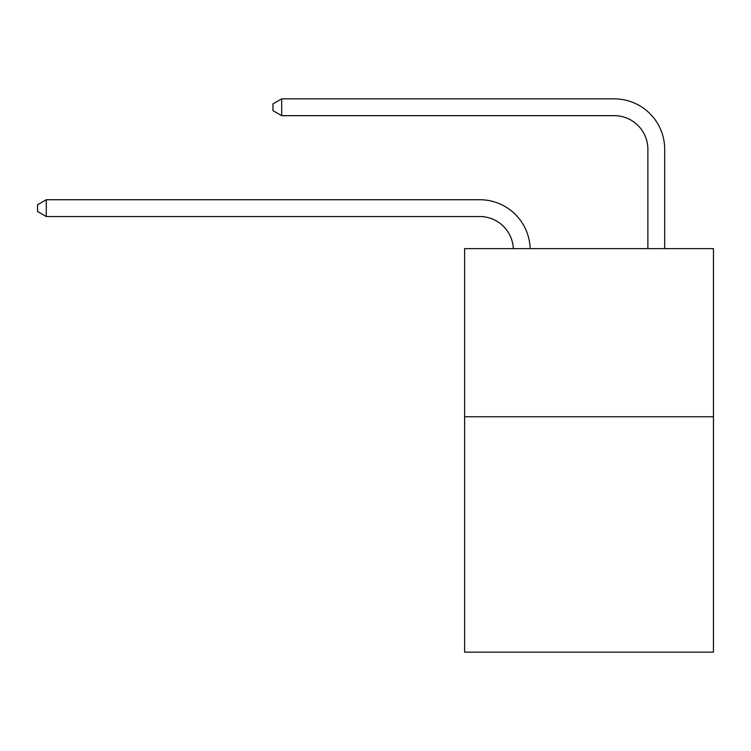 <?xml version="1.0" encoding="UTF-8"?>
<svg xmlns="http://www.w3.org/2000/svg" width="751" height="751" viewBox="0 0 751 751"><rect width="100%" height="100%" fill="white"/><g stroke="black" fill="none" stroke-linecap="round" stroke-linejoin="round"><path stroke-width="1.13" d="M713.45 416.758L713.45 652.15L464.616 652.15L464.616 248.628L713.45 248.628L713.45 416.758L464.616 416.758M513.337 248.628A33.626 33.626 0 0 0 479.739 216.541A33.626 33.626 0 0 1 513.337 248.628A33.626 33.626 0 0 0 479.739 216.541A33.626 33.626 0 0 1 513.337 248.628A33.626 33.626 0 0 0 479.739 216.541A33.626 33.626 0 0 1 513.337 248.628A33.626 33.626 0 0 0 479.739 216.541A33.626 33.626 0 0 1 513.337 248.628A33.626 33.626 0 0 0 479.739 216.541A33.626 33.626 0 0 1 513.337 248.628A33.626 33.626 0 0 0 479.739 216.541A33.626 33.626 0 0 1 513.337 248.628A33.626 33.626 0 0 0 479.739 216.541A33.626 33.626 0 0 1 513.337 248.628A33.626 33.626 0 0 0 479.739 216.541A33.626 33.626 0 0 1 513.337 248.628A33.626 33.626 0 0 0 479.739 216.541A33.626 33.626 0 0 1 513.337 248.628A33.626 33.626 0 0 0 479.739 216.541A33.626 33.626 0 0 1 513.337 248.628A33.626 33.626 0 0 0 479.739 216.541A33.626 33.626 0 0 1 513.337 248.628A33.626 33.626 0 0 0 479.739 216.541A33.626 33.626 0 0 1 513.337 248.628A33.626 33.626 0 0 0 479.739 216.541A33.626 33.626 0 0 1 513.337 248.628A33.626 33.626 0 0 0 479.739 216.541A33.626 33.626 0 0 1 513.337 248.628A33.626 33.626 0 0 0 479.739 216.541A33.626 33.626 0 0 1 513.337 248.628A33.626 33.626 0 0 0 479.739 216.541A33.626 33.626 0 0 1 513.337 248.628A33.626 33.626 0 0 0 479.739 216.541A33.626 33.626 0 0 1 513.337 248.628A33.626 33.626 0 0 0 479.739 216.541A33.626 33.626 0 0 1 513.337 248.628A33.626 33.626 0 0 0 479.739 216.541A33.626 33.626 0 0 1 513.337 248.628A33.626 33.626 0 0 0 479.739 216.541L46.29 216.541L37.55 211.5L37.55 204.779L46.29 199.728L479.739 199.728A50.439 50.439 0 0 1 530.159 248.628M647.878 248.628L647.878 149.289A33.626 33.626 0 0 0 614.252 115.663L281.681 115.663L272.942 110.622L272.942 103.891L281.681 98.85L614.252 98.85A50.439 50.439 0 0 1 664.691 149.289L664.691 248.628M46.29 199.728L479.739 199.728L46.29 199.728L479.739 199.728L46.29 199.728L479.739 199.728L46.29 199.728L479.739 199.728L46.29 199.728L479.739 199.728L46.29 199.728L479.739 199.728L46.29 199.728L479.739 199.728L46.29 199.728L479.739 199.728L46.29 199.728L479.739 199.728L46.29 199.728L479.739 199.728L46.29 199.728L479.739 199.728L46.29 199.728L479.739 199.728L46.29 199.728L479.739 199.728L46.29 199.728L479.739 199.728L46.29 199.728L479.739 199.728L46.29 199.728L479.739 199.728L46.29 199.728L479.739 199.728L46.29 199.728L479.739 199.728L46.29 199.728L479.739 199.728L46.29 199.728L46.29 216.541M647.878 149.289A33.626 33.626 0 0 0 614.252 115.663A33.626 33.626 0 0 1 647.878 149.289A33.626 33.626 0 0 0 614.252 115.663A33.626 33.626 0 0 1 647.878 149.289A33.626 33.626 0 0 0 614.252 115.663A33.626 33.626 0 0 1 647.878 149.289A33.626 33.626 0 0 0 614.252 115.663A33.626 33.626 0 0 1 647.878 149.289A33.626 33.626 0 0 0 614.252 115.663A33.626 33.626 0 0 1 647.878 149.289A33.626 33.626 0 0 0 614.252 115.663A33.626 33.626 0 0 1 647.878 149.289A33.626 33.626 0 0 0 614.252 115.663A33.626 33.626 0 0 1 647.878 149.289A33.626 33.626 0 0 0 614.252 115.663A33.626 33.626 0 0 1 647.878 149.289A33.626 33.626 0 0 0 614.252 115.663A33.626 33.626 0 0 1 647.878 149.289A33.626 33.626 0 0 0 614.252 115.663A33.626 33.626 0 0 1 647.878 149.289A33.626 33.626 0 0 0 614.252 115.663A33.626 33.626 0 0 1 647.878 149.289A33.626 33.626 0 0 0 614.252 115.663A33.626 33.626 0 0 1 647.878 149.289A33.626 33.626 0 0 0 614.252 115.663A33.626 33.626 0 0 1 647.878 149.289A33.626 33.626 0 0 0 614.252 115.663A33.626 33.626 0 0 1 647.878 149.289A33.626 33.626 0 0 0 614.252 115.663A33.626 33.626 0 0 1 647.878 149.289A33.626 33.626 0 0 0 614.252 115.663A33.626 33.626 0 0 1 647.878 149.289A33.626 33.626 0 0 0 614.252 115.663A33.626 33.626 0 0 1 647.878 149.289A33.626 33.626 0 0 0 614.252 115.663A33.626 33.626 0 0 1 647.878 149.289A33.626 33.626 0 0 0 614.252 115.663A33.626 33.626 0 0 1 647.878 149.289M281.681 98.85L614.252 98.85L281.681 98.85L614.252 98.85L281.681 98.85L614.252 98.85L281.681 98.85L614.252 98.85L281.681 98.85L614.252 98.85L281.681 98.85L614.252 98.85L281.681 98.85L614.252 98.85L281.681 98.85L614.252 98.85L281.681 98.85L614.252 98.85L281.681 98.85L614.252 98.85L281.681 98.85L614.252 98.85L281.681 98.85L614.252 98.85L281.681 98.85L614.252 98.85L281.681 98.85L614.252 98.85L281.681 98.85L614.252 98.85L281.681 98.85L614.252 98.85L281.681 98.85L614.252 98.85L281.681 98.85L614.252 98.85L281.681 98.85L614.252 98.85L281.681 98.85L281.681 115.663"/></g></svg>
